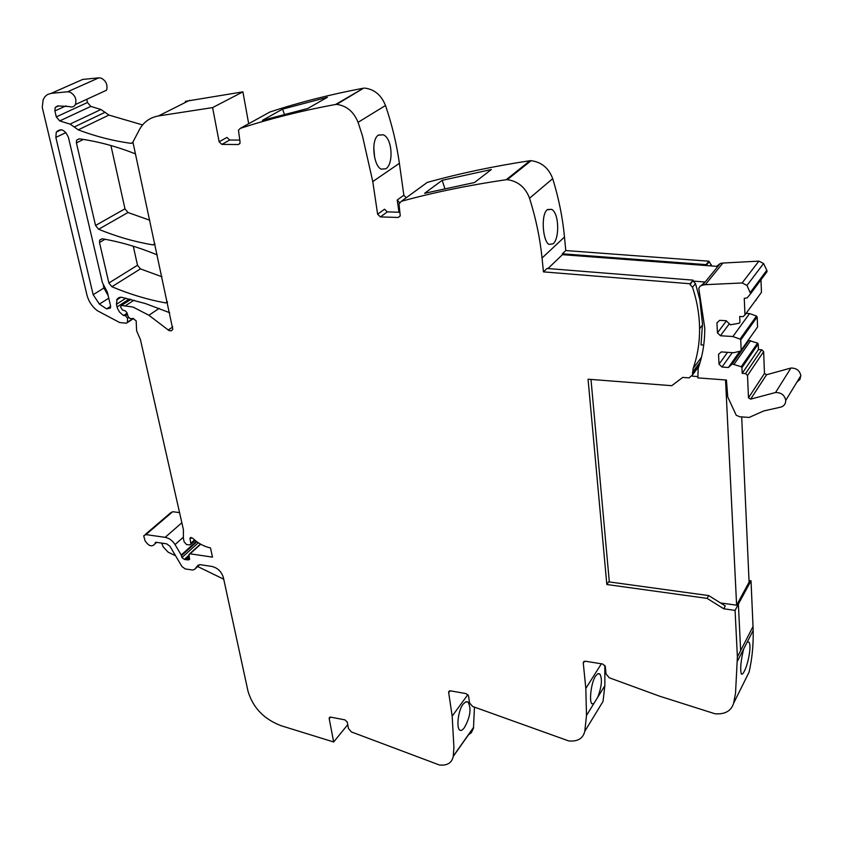 <?xml version="1.0" encoding="UTF-8"?>
<svg xmlns="http://www.w3.org/2000/svg" width="843" height="843" viewBox="0 0 843 843"><rect width="100%" height="100%" fill="white"/><g stroke="black" fill="none" stroke-linecap="round" stroke-linejoin="round"><path stroke-width="1.26" d="M330.424 717.098L329.191 718.584L330.772 717.14L344.987 719.89L347.274 722.093L348.465 728.552L351.426 731.945L439.382 764.991C447.275 765.771 451.901 762.915 453.239 756.413L453.913 747.478L452.175 716.139L448.645 692.398L450.478 690.838L466.126 693.631L468.55 695.96L469.53 702.872L472.638 706.476L568.772 740.955C577.687 741.714 583.019 738.51 584.779 731.345L586.496 715.486L585.822 688.394L583.23 662.619L585.369 661.207L602.724 664.021L605.295 666.497L606.001 673.926L609.268 677.772L659.616 696.192L715.033 713.779C725.001 714.506 731.187 710.997 733.61 703.252L749.079 672.134C752.114 658.878 753.473 644.979 753.168 630.438L753.031 626.507L740.639 650.606L738.384 604.262L737.509 604.136L750.165 580.69L749.005 580.532M584.779 731.345L603.051 701.387L604.842 685.728L604.852 665.359M468.076 735.17L471.385 732.651L473.46 728.289L474.461 707.224M179.559 512.628L172.689 511.712L170.476 512.934L145.112 534.61M101.392 92.582L106.408 90.285L106.766 89.442C107.662 84.479 105.849 80.738 101.339 78.209L98.842 77.83L82.709 79.432L77.356 81.803M142.572 124.922L108.926 115.08L100.949 109.495L90.791 106.408L87.472 102.498L86.755 99.316M248.685 123.731L242.9 91.855L185.323 101.35M711.692 265.966L708.931 261.204L565.769 250.55L564.483 237.02L542.038 258.032C540.026 238.232 535.863 218.295 529.552 198.221C525.452 187.399 518.045 181.213 507.317 179.664L506.221 179.707C469.203 185.112 434.25 192.299 401.384 201.287L398.992 203.88L400.246 215.85L398.212 217.462L380.425 216.914L377.622 214.217L372.775 181.572L362.437 135.755L358.075 122.33C353.723 111.666 346.589 105.681 336.652 104.395L363.67 88.146C330.54 94.405 299.297 102.351 269.929 112.003L269.001 112.509M364.661 88.093C374.387 89.295 381.331 95.101 385.493 105.501C392.058 124.827 396.684 144.1 399.382 163.31L403.85 195.207L406.178 197.789M564.483 237.02C562.66 217.673 558.73 198.221 552.702 178.653C548.782 168.115 541.585 162.119 531.111 160.676L530.036 160.707C493.798 166.197 459.53 173.437 427.243 182.415L425.399 183.763M161.961 276.767L140.444 268.885L137.504 265.26L133.278 246.209M110.918 145.533L124.975 208.811L127.967 212.51L149.78 220.234M723.737 608.762L725.296 605.927L708.71 595.58L707.108 598.382L723.737 608.762L735.075 610.406L738.384 604.262L740.639 650.606L737.393 656.918L735.528 693.209L733.61 703.252M708.942 262.099L706.086 265.545L562.45 254.67L562.365 253.806L706.065 264.639L706.086 265.545L717.888 266.43L702.64 285.124L700.122 286.125L698.784 288.39L704.748 327.853C704.864 342.121 702.683 355.588 698.204 368.254L697.856 377.896L726.424 380.024L727.751 396.979L736.224 415.262L739.701 416.748L749.121 417.443L763.8 410.92L779.49 407.422C783.6 406.663 785.687 404.313 785.75 400.383C784.664 395.135 781.261 392.511 775.56 392.49L750.639 399.139L748.479 397.822L764.453 373.46L766.561 374.735L750.639 399.139M708.931 261.204L706.065 264.639M565.769 250.55L562.365 253.806M542.038 258.032L543.45 271.878L547.023 268.464L693.125 280.15L690.132 284.692L692.503 287.242C697.087 301.12 699.448 314.945 699.574 328.749C699.658 342.785 697.498 356.031 693.115 368.507L692.577 374.84L689.11 377.875L682.693 377.422L671.745 385.694L588.056 379.202L606.823 584.515L707.108 598.382M553.061 243.848C559.699 238.695 559.194 212.805 551.543 209.338L547.17 209.781C540.795 214.607 542.723 240.929 548.888 244.365L553.061 243.848M442.164 180.328L491.343 169.527L474.461 182.541L424.619 193.3L442.164 180.328L444.862 188.558M399.54 202.594L397.232 200.012L403.85 195.207M398.971 212.225L397.232 200.012M383.259 134.796C392.438 138.147 393.786 164.322 385.746 168.811L381.11 169.106C373.323 165.734 370.741 139.2 378.528 135.038L383.259 134.796L378.286 135.196M336.652 104.395L333.364 104.869C300.466 111.034 269.454 118.863 240.329 128.347L238.464 130.212L240.034 141.93L239.939 143.331L238.263 144.532L221.846 144.406L219.127 141.782L226.978 137.43L229.675 140.033L239.697 140.096M282.574 109.126L262.405 120.349L307.716 108.505L327.379 97.303L282.574 109.126L284.386 114.216M242.9 91.855L212.594 107.598L219.127 141.782M212.594 107.598L158.495 115.944C149.232 117.588 142.52 122.836 138.368 131.698L132.92 142.024L172.794 329.392L171.298 330.846L168.969 330.54L148.895 315.261L133.057 307.052L121.476 305.451L120.517 306.863L122.404 309.908L125.375 310.951L126.956 312.679L128.189 316.768L130.212 318.591L133.057 318.549L136.176 320.835L136.608 330.793L140.412 339.55L183.426 529.71L183.384 538.487L184.153 541.859L186.493 544.504L189.738 544.968L190.918 544.304L189.96 538.192L192.573 538.129C198.105 543.313 204.08 546.58 210.487 547.929L212.499 557.118L190.118 553.819L188.937 554.473L189.601 559.457L187.852 559.931L184.343 559.404L181.909 557.592L181.213 555.021L175.038 544.578C172.457 540.532 169.158 538.119 165.133 537.349L145.923 534.599L143.689 535.821L145.091 540.858C148.789 546.275 152.077 547.255 154.964 543.809L156.081 542.291L166.64 543.819L169.938 546.232L181.93 566.517L185.218 568.92L192.531 570.037L194.522 569.415L198.01 565.284L200.012 564.652L211.835 566.433C217.684 567.887 221.53 571.596 223.374 577.56L247.958 691.028C252.837 707.625 263.912 719.205 281.204 725.749L333.659 741.977L347.748 724.653M105.048 112.288L74.247 126.987L78.22 129.854C95.68 136.44 113.278 140.939 131.023 143.352L133.078 142.773M74.247 126.987L70.053 124.111L59.727 120.918L56.302 116.903L54.9 110.939L55.195 107.461L57.735 105.902L69.337 106.566C72.024 107.493 74.047 106.819 75.385 104.543C76.892 99.337 75.132 95.217 70.106 92.193L67.556 91.792L51.202 93.352L47.44 94.532L44.921 96.66L43.119 99.79L42.255 107.377L86.955 295.039C88.641 301.436 92.129 306.673 97.419 310.74L119.769 322.584L126.461 323.164L127.377 322.606L127.578 318.264L125.47 315.767L122.952 315.124L119.453 311.952L117.493 308.443L116.439 304.302L117.103 299.117L118.8 297.632L121.107 297.179L145.417 303.554L169.706 312.711M161.603 543.092L163.247 546.959L168.136 552.144L175.576 555.769M329.191 718.584L333.659 741.977M462.976 704.305L465.663 701.903L468.065 702.093C471.522 708.541 470.299 717.045 464.388 727.635C462.533 730.196 460.963 731.007 459.698 730.091C456.337 727.962 458.012 710.765 462.976 704.305M595.464 676.212C590.975 682.988 589.099 701.608 591.839 703.736L593.83 703.578L597.729 697.266C601.797 686.402 602.482 678.626 599.784 673.957L597.75 673.789L595.464 676.212M753.168 630.438L743.674 648.962C740.776 660.891 739.996 669.205 741.324 673.915C741.977 674.779 742.946 673.926 744.253 671.365C748.226 664.126 751.914 644.6 748.816 642.124L747.341 641.797M747.246 641.997L748.816 642.124M137.504 265.26L108.884 283.016L111.898 286.725C129.59 294.196 147.451 299.592 165.502 302.9L167.504 302.5M108.884 283.016L99.495 242.499L99.643 240.129L102.245 238.79C120.033 241.772 138.126 247.052 156.545 254.628L157.272 255.007M124.975 208.811L95.544 225.471L98.62 229.264C116.555 236.63 134.68 241.836 152.962 244.881L154.986 244.417M95.544 225.471L76.407 142.888L76.618 140.138L79.179 138.81C97.345 141.297 115.87 146.229 134.743 153.605L135.502 153.995M735.075 610.406L737.393 656.918M708.71 595.58L608.625 581.839L606.823 584.515M543.45 271.878L690.111 283.764L693.125 280.15M703.736 345.061L701.028 344.882L702.504 324.091L699.806 299.634L695.507 283.617L693.146 281.067L705.159 282.036L701.281 285.429M399.898 212.257L387.306 211.888L384.534 209.212L377.622 214.217M373.744 147.262L374.629 157.472M107.367 292.173L102.393 282.647L68.473 137.483C64.9 129.674 60.833 127.873 56.281 132.077L55.849 137.409L93.173 294.702L99.39 304.091L106.618 308.896L110.454 308.064L110.559 305.904L107.367 292.173M223.743 579.225L197.662 566.517M690.111 283.764L690.132 284.692M103.289 285.303L103.921 288.011L108.178 295.682M738.299 604.241L751.018 580.806L753.031 626.507L740.639 650.606M737.509 604.136L750.165 580.701L751.018 580.806M764.116 275.566L767.077 271.583L766.814 270.287L763.568 263.501L758.848 261.13L722.894 263.048L720.291 263.501L717.888 266.43M720.291 263.501L716.603 266.335M722.894 263.048L705.306 284.681L702.64 285.124M705.306 284.681L742.135 282.963L746.982 285.429L750.628 293.712L747.193 297.864L744.264 298.359L744.97 314.913L743.094 316.652L739.69 316.462L739.954 322.353L739.322 323.185L730.428 324.829L726.15 320.709L719.669 320.34L716.94 322.901L717.446 332.869L720.438 335.756L729.332 323.775M760.976 279.781L761.45 292.352L744.97 314.913L760.26 293.986M755.929 300.466L756.498 299.128M726.381 320.93L717.446 332.869M720.438 335.756L732.894 336.526L740.028 339.118L740.734 340.014L741.176 350.266L740.554 351.078L733.642 352.743L721.25 351.921L718.542 354.408L719.037 364.187L722.008 367.042L728.405 367.495L732.261 363.997L741.239 366.737L741.945 367.632L742.198 373.344L758.447 349.539L758.226 343.955L757.551 343.08L748.795 340.467L732.261 363.997M757.025 327.737L741.176 350.266L757.572 326.958L757.183 316.936L756.498 316.051L749.553 313.564L732.894 336.526M749.553 313.564L746.487 313.396M727.551 352.332L719.037 364.187M732.261 352.648L722.008 367.042M739.848 351.246L728.405 367.495M748.795 340.467L746.793 342.29M750.66 340.583L734.169 364.134M764.453 373.46L763.642 351.615L761.714 349.75L758.447 349.539M742.198 373.344L745.539 373.586L761.714 349.75M763.642 351.615L747.53 375.504L745.539 373.586M747.53 375.504L748.479 397.822M796.993 381.995L799.923 379.434L800.839 375.693C799.796 370.572 796.498 368.022 790.924 368.043L766.561 374.735M547.961 268.538L562.45 254.67M741.692 416.916L749.079 582.123L736.613 605.2L720.544 602.966M697.783 376.558L692.293 376.147M736.613 605.2L725.538 379.961M590.996 379.434L609.32 581.933M711.25 264.576L710.196 265.851M552.702 178.653L529.552 198.221M531.111 160.676L507.317 179.664M530.036 160.707L506.221 179.707M427.243 182.415L401.384 201.287M372.775 181.572L399.382 163.31M358.075 122.33L385.493 105.501M363.67 88.146L335.64 104.448M269.929 112.003L240.329 128.347M189.633 100.296L158.495 115.944M132.983 142.341L131.023 143.352M108.926 115.08L78.22 129.854M100.949 109.495L70.053 124.111M90.791 106.408L59.727 120.918M87.472 102.498L56.302 116.903M66.007 105.86L54.9 110.939M98.842 77.83L67.556 91.792M82.709 79.432L51.202 93.352M132.825 318.633L127.451 322.184M128.6 317.59L127.578 318.264M127.483 314.439L125.47 315.767M127.272 313.733L124.29 315.682M127.103 313.185L123.605 315.482M129.4 299.002L117.051 306.957M125.976 298.169L116.439 304.302M172.762 326.894L168.189 330.056M159.169 308.38L148.895 315.261M134.026 300.192L125.523 305.703M130.886 299.37L121.476 305.451M194.543 539.899L190.824 543.24M191.15 537.444L189.896 538.572M200.718 544.209L190.118 553.819M189.538 558.382L187.852 559.931M189.306 557.17L186.693 559.541M189.085 556.011L185.407 559.352M188.937 555.242L184.343 559.404M198.347 542.755L181.909 557.592M196.904 541.754L181.466 555.653M196.387 541.364L181.213 555.021M183.426 537.149L175.038 544.578M181.856 522.776L165.133 537.349M172.689 511.712L145.923 534.599M473.608 727.319L453.271 756.16M467.876 694.621L452.175 716.139M448.645 692.398L449.835 690.817M601.365 663.799L585.822 688.394M583.23 662.914L584.294 661.27M167.335 301.689L165.502 302.9M140.444 268.885L111.898 286.725M105.038 239.275L99.495 242.499M127.967 212.51L98.62 229.264M83.436 139.432L76.407 142.888M154.838 243.743L152.962 244.881M398.212 217.462L400.214 215.966M380.425 216.914L387.306 211.888M238.263 144.532L239.781 143.679M221.846 144.406L229.675 140.033M155.944 542.281L155.133 542.976M695.507 283.617L692.503 287.242M199.707 564.631L194.522 569.415M110.633 306.325L106.618 308.896M108.758 298.169L99.39 304.091M103.921 288.011L93.173 294.702M65.933 132.583L55.849 137.409M701.46 357.316L693.115 368.507M699.88 363.133L692.482 373.091M698.963 366.031L692.577 374.65M758.848 261.13L742.135 282.963M763.568 263.501L746.982 285.429M766.814 270.287L750.354 292.384M756.498 316.051L740.028 339.118M740.734 340.014L757.183 316.936M757.551 343.08L741.239 366.737M741.945 367.632L758.226 343.955M790.924 368.043L775.56 392.49M58.641 105.891L55.195 107.461M106.408 90.285L75.385 104.543M133.626 318.454L127.377 322.606M121.023 297.179L116.65 299.971M130.844 299.36L121.424 305.44M195.207 540.447L190.918 544.304M190.781 537.465L189.96 538.192M200.444 544.051L189.654 553.819M473.587 727.572L453.239 756.413M604.842 685.728L597.729 697.266M593.83 703.578L586.496 715.486M743.674 648.962L737.551 660.912M102.003 238.759L99.643 240.129M79.316 138.832L76.618 140.138M551.533 209.338L547.455 209.549M156.619 542.365L154.964 543.809M329.191 717.994L329.855 717.193M468.055 702.082L466.432 701.682M448.634 691.945L449.393 690.944M599.773 673.947L598.256 673.599M583.23 662.619L584.03 661.386M155.744 542.291L155.175 542.787M61.276 129.706L56.281 132.077M702.514 324.955L699.574 328.749M700.227 361.953L692.461 372.406M698.858 366.368L692.577 374.84M767.077 271.583L750.628 293.712M800.839 375.693L785.75 400.383"/></g></svg>
